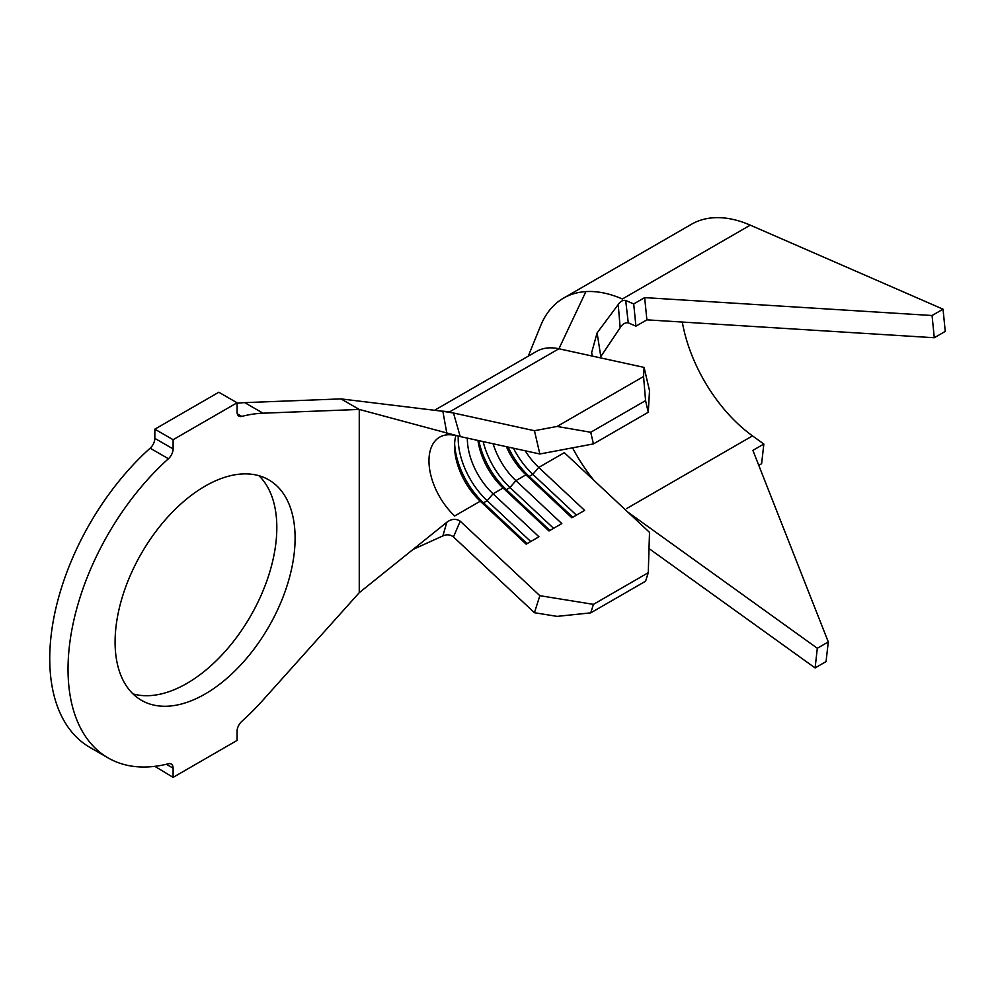 <?xml version="1.0" encoding="UTF-8"?>
<svg xmlns="http://www.w3.org/2000/svg" width="995" height="995" viewBox="0 0 995 995"><rect width="100%" height="100%" fill="white"/><g stroke="black" fill="none" stroke-linecap="round" stroke-linejoin="round"><path stroke-width="1.49" d="M205.094 694.012A127.285 73.493 120 0 0 288.251 581.839A127.285 73.493 120 0 0 268.737 479.839A127.285 73.493 120 0 0 205.094 486.145A127.285 73.493 120 0 0 121.937 598.306A127.285 73.493 120 0 0 141.452 700.306A127.285 73.493 120 0 0 205.094 694.012M132.969 693.888A127.285 73.493 120 0 0 186.811 683.453A127.285 73.493 120 0 0 267.282 579.65A127.285 73.493 120 0 0 258.936 475.709M648.267 572.71L593.443 604.363L590.731 612.87L645.568 581.217L648.267 572.71L649.511 532.375L564.339 452.663L538.743 467.439A51.69 29.85 60 0 1 525.236 450.797M644.088 367.404L649.511 390.687L648.267 412.253L645.568 400.612L643.566 376.52L644.088 367.404L558.916 348.772A77.535 44.763 -120 0 0 536.404 351.471L434.529 410.288M648.267 412.253L593.443 443.907L539.85 453.994L534.439 430.711L453.484 413L460.225 436.569L539.85 453.994M506.405 446.68A51.69 29.85 60 0 0 525.957 474.826L515.908 480.622L561.802 523.581L549.016 530.969L503.109 488.01A51.69 29.85 60 0 1 477.948 440.449M478.794 440.636A58.158 33.569 60 0 0 506.318 489.627L503.109 488.01L493.06 493.818A51.69 29.85 60 0 1 467.351 438.136M455.897 435.474A51.69 29.85 60 0 0 454.553 446.046A51.69 29.85 60 0 0 480.262 501.206L454.678 515.97A51.69 29.85 60 0 1 439.678 437.153A51.69 29.85 60 0 1 454.678 435.362M549.924 530.447L506.318 489.627L509.975 487.525L515.908 480.622A51.69 29.85 60 0 1 493.134 443.77M173.105 777.369L237.071 740.429L237.071 731.225A9.042 5.224 -60 0 1 241.76 721.412A193.838 111.913 120 0 0 263.016 700.07L359.257 592.684L359.257 409.442L263.016 413.186A193.838 111.913 120 0 0 241.76 416.407A9.042 5.224 -60 0 1 238.949 416.134A9.042 5.224 -60 0 1 237.071 411.992L237.071 402.788L218.8 392.241L154.834 429.168L154.834 438.372L173.105 448.919A9.042 5.224 -60 0 1 168.429 458.745A193.838 111.913 120 0 0 108.169 757.941A193.838 111.913 120 0 0 168.429 763.75A9.042 5.224 -60 0 1 171.239 764.023A9.042 5.224 -60 0 1 173.105 768.165L173.105 777.369L154.834 766.337M460.225 436.569L359.257 409.442L340.987 398.896L244.745 402.639A193.838 111.913 120 0 0 237.071 403.261M237.071 402.788L173.105 439.715L154.834 429.168M173.105 439.715L173.105 448.919M168.429 458.745L150.145 448.185A193.838 111.913 120 0 0 89.898 747.394L108.169 757.941M150.145 448.185A9.042 5.224 120 0 0 154.834 438.372M446.817 433.223L442.862 411.296L340.987 398.896M442.862 411.296L453.484 413M528.258 356.173L540.447 326.186A142.148 82.075 60 0 1 563.493 298.152A142.148 82.075 60 0 1 585.893 291.597L558.916 348.772L449.255 412.079A77.535 44.763 -120 0 0 441.643 411.146M359.257 592.684L446.817 522.288C451.382 518.793 455.859 518.42 460.225 521.169L453.484 536.952C450.362 534.551 446.817 534.203 442.862 535.907L413.074 549.414M442.862 535.907L446.817 522.288M453.484 536.952L534.439 612.709L539.85 595.682L460.225 521.169M534.439 430.711L557.088 426.445L590.731 432.265L593.443 443.907M643.566 376.52L557.088 426.445M645.568 400.612L590.731 432.265M572.772 517.251L529.166 476.443L532.822 474.329L538.743 467.439L584.65 510.398L571.851 517.786L525.957 474.826L529.166 476.443A58.158 33.569 60 0 1 508.196 447.078M527.089 543.631L483.483 502.823L487.14 500.709L493.06 493.818L538.954 536.778L526.168 544.165L480.262 501.206L483.483 502.823A58.158 33.569 60 0 1 454.615 443.534M539.85 595.682L593.443 604.363M590.731 612.87L557.088 616.378L534.439 612.709M553.581 528.333L509.975 487.525A58.158 33.569 60 0 1 483.135 441.581M576.428 515.136L532.822 474.329A58.158 33.569 60 0 1 513.445 448.223M530.745 541.516L487.14 500.709A58.158 33.569 60 0 1 458.272 436.096M572.56 447.837A116.303 67.15 -120 0 0 593.965 480.398M592.274 356.073L591.639 352.653L597.112 332.902L618.231 304.532C620.345 301.348 622.833 299.992 625.693 300.453L633.703 303.948L635.917 326.173L628.255 322.828C625.084 322.417 622.385 324.071 620.159 327.778L600.793 356.558L597.112 332.902M585.893 291.597A142.148 82.075 60 0 1 622.36 298.998L750.28 225.144L943.036 309.184L932.066 315.514L644.661 297.617L633.703 303.948M620.159 327.778L618.231 304.532M625.693 300.453L628.255 322.828M628.255 512.4L817.318 648.267L815.104 667.931L649.014 548.568M563.493 298.152L691.425 224.285A142.148 82.075 60 0 1 750.28 225.144M943.036 309.184L945.25 331.41L934.28 337.74L932.066 315.514M934.28 337.74L646.887 319.843L635.917 326.173M682.284 322.044A116.303 67.15 -120 0 0 752.506 435.885L763.849 444.044L761.623 463.707L758.775 465.349M817.318 648.267L828.288 641.937L752.879 450.374L763.849 444.044M828.288 641.937L826.061 661.6L815.104 667.931M646.887 319.843L644.661 297.617M263.016 413.186L244.745 402.639M237.308 413.833L241.76 416.407M173.105 768.165L166.352 764.26M752.506 435.885L626.663 508.544"/></g></svg>
